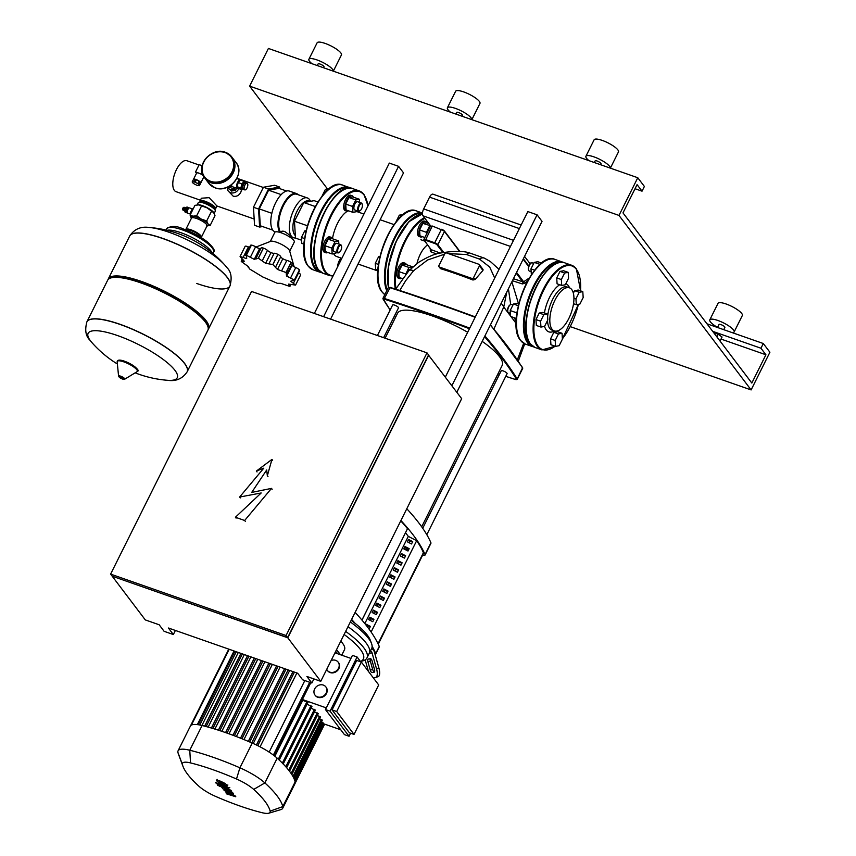 <?xml version="1.0" encoding="UTF-8"?>
<svg xmlns="http://www.w3.org/2000/svg" width="856" height="856" viewBox="0 0 856 856"><rect width="100%" height="100%" fill="white"/><g stroke="black" fill="none" stroke-linecap="round" stroke-linejoin="round"><path stroke-width="1.28" d="M571.744 289.574A22.834 9.972 -70.7 0 1 570.128 315.65A22.834 9.972 -70.7 0 1 554.335 330.919A22.834 9.972 -70.7 0 1 552.013 329.143A22.834 9.972 -70.7 0 1 553.618 303.067A22.834 9.972 -70.7 0 1 569.422 287.809A22.834 9.972 -70.7 0 1 571.744 289.574M533.737 263.359L532.229 262.835A4.355 1.894 109.3 0 0 531.18 263.049A4.355 1.894 109.3 0 0 528.997 266.312A4.355 1.894 109.3 0 0 528.666 270.229A4.355 1.894 109.3 0 0 528.912 270.71A4.355 1.894 109.3 0 0 529.35 271.052L531.137 271.673M528.58 269.908A3.809 1.659 -70.7 0 1 528.473 269.651A3.809 1.659 -70.7 0 1 528.762 266.227A3.809 1.659 -70.7 0 1 530.667 263.37A3.809 1.659 -70.7 0 1 530.913 263.241M540.125 264.451L534.219 262.385L537.836 261.743L541.741 263.113M531.373 274.808L530.966 268.912L534.219 262.385M534.711 270.218L530.966 268.912M561.343 279.548L561.707 285.433L565.313 284.781L568.566 278.254L568.213 272.369L564.607 273.021L561.343 279.548L556.732 277.933L557.085 283.817L561.707 285.433M564.607 273.021L559.985 271.406L563.59 270.753L568.213 272.369M559.985 271.406L556.732 277.933M575.949 298.83L576.302 304.704L579.908 304.062L583.171 297.535L582.808 291.65L579.202 292.303L575.949 298.83L573.937 298.123M573.52 303.73L576.302 304.704M579.202 292.303L574.59 290.687L578.196 290.034L582.808 291.65M574.59 290.687L573.349 293.159M555.191 340.463L555.544 346.348L559.15 345.706L562.403 339.169L562.05 333.294L558.444 333.936L555.191 340.463L550.568 338.848L550.922 344.733L555.544 346.348M558.444 333.936L553.821 332.321L557.438 331.679L562.05 333.294M553.821 332.321L550.568 338.848M512.979 305.004L511.471 304.479A4.355 1.894 109.3 0 0 510.422 304.683A4.355 1.894 109.3 0 0 508.239 307.957A4.355 1.894 109.3 0 0 507.908 311.862A4.355 1.894 109.3 0 0 508.154 312.354A4.355 1.894 109.3 0 0 508.592 312.686L510.379 313.307M507.822 311.552A3.809 1.659 -70.7 0 1 507.704 311.295A3.809 1.659 -70.7 0 1 508.004 307.871A3.809 1.659 -70.7 0 1 509.909 305.014A3.809 1.659 -70.7 0 1 510.155 304.886M518.351 305.731L513.461 304.019L517.067 303.377L518.779 303.976M516.393 318.475L510.561 316.431L510.208 310.557L513.461 304.019M516.778 312.847L510.208 310.557M516.457 317.64A8.153 3.563 -70.7 0 1 517.27 311.188M540.585 321.182L540.939 327.067L544.555 326.425L547.808 319.898L547.455 314.013L543.838 314.655L540.585 321.182L535.974 319.566L536.327 325.451L540.939 327.067M543.838 314.655L539.226 313.039L542.832 312.397L547.455 314.013M539.226 313.039L535.974 319.566M314.366 313.446L389.33 163.1L398.564 166.332L403.518 172.869L330.598 319.127M445.334 377.079L527.842 211.582L537.076 214.813L542.03 221.362L456.826 392.262M313.895 678.926L311.851 683.024L306.897 676.475L320.754 681.322L287.798 637.806L112.414 576.259M537.076 214.813L451.872 385.724M175.384 630.444L173.34 634.542L168.386 627.994L297.663 673.244L302.617 679.792L311.851 683.024M398.564 166.332L323.611 316.677M112.35 576.398L145.306 619.915L159.152 624.762L164.106 631.311L173.34 634.542M428.492 355.08L461.673 398.671L320.754 681.322M110.617 574.108L112.189 576.184L287.637 637.592L428.556 354.94L426.994 352.865L286.065 635.516L110.617 574.108L251.546 291.457L426.994 352.865M428.728 355.154L287.798 637.806M287.637 637.592L286.065 635.516M235.421 517.249L261.187 492.97L239.637 497.036L263.798 468.157L256.372 471.089L271.962 459.394L267.339 475.754L266.687 469.987L251.707 492.414L271.502 488.391L244.656 520.491L235.421 517.249L236.074 518.126M240.301 497.914L239.637 497.036M257.035 471.956L256.372 471.089M272.625 460.26L271.962 459.394M267.992 476.621L267.339 475.754M272.165 489.258L271.502 488.391M245.308 521.358L244.656 520.491M190.567 214.139L187.828 213.187A2.771 1.209 -70.7 0 1 187.389 212.663A2.771 1.209 -70.7 0 1 187.903 209.453A2.771 1.209 -70.7 0 1 188.994 208.083A2.771 1.209 -70.7 0 1 189.668 207.954L192.375 208.896A3.67 1.605 109.3 0 0 192.172 209.099L190.728 212.01A3.67 1.605 109.3 0 0 190.642 212.341L190.738 213.818M188.716 208.297A2.226 0.974 109.3 0 0 188.481 208.415A2.226 0.974 109.3 0 0 187.603 209.517A2.226 0.974 109.3 0 0 187.196 212.085A2.226 0.974 109.3 0 0 187.314 212.32M188.117 208.736L187.978 208.682A1.519 0.663 109.3 0 0 187.015 209.517A1.519 0.663 109.3 0 0 186.972 211.56L187.111 211.603M188.876 208.158A2.771 1.209 109.3 0 0 188.673 207.719A2.771 1.209 109.3 0 0 188.395 207.505A2.771 1.209 109.3 0 0 186.48 209.356A2.771 1.209 109.3 0 0 186.276 212.523A2.771 1.209 109.3 0 0 186.565 212.737A2.771 1.209 109.3 0 0 187.346 212.523M187.518 207.312A2.771 1.209 109.3 0 0 187.239 207.099A2.771 1.209 109.3 0 0 185.324 208.96A2.771 1.209 109.3 0 0 185.121 212.117A2.771 1.209 109.3 0 0 185.41 212.341L186.565 212.737M185.773 208.094A1.359 0.589 109.3 0 0 185.602 208.051A1.359 0.589 109.3 0 0 184.725 209.078A1.359 0.589 109.3 0 0 184.671 210.523A1.359 0.589 109.3 0 0 184.725 210.576A1.359 0.589 109.3 0 0 184.778 210.619M185.923 207.88A1.626 0.717 109.3 0 0 185.677 207.794A1.626 0.717 109.3 0 0 184.618 209.025A1.626 0.717 109.3 0 0 184.554 210.758A1.626 0.717 109.3 0 0 184.618 210.822A1.626 0.717 109.3 0 0 184.864 210.908M185.206 207.944A1.359 0.589 109.3 0 0 184.96 207.826A1.359 0.589 109.3 0 0 184.083 208.853A1.359 0.589 109.3 0 0 184.029 210.298A1.359 0.589 109.3 0 0 184.072 210.351A1.359 0.589 109.3 0 0 184.126 210.394M185.377 207.805A1.626 0.717 109.3 0 0 185.324 207.708A1.626 0.717 109.3 0 0 185.024 207.569A1.626 0.717 109.3 0 0 183.976 208.8A1.626 0.717 109.3 0 0 183.912 210.533A1.626 0.717 109.3 0 0 183.965 210.597A1.626 0.717 109.3 0 0 184.393 210.63M184.554 207.719A1.359 0.589 109.3 0 0 184.318 207.601A1.359 0.589 109.3 0 0 183.43 208.629A1.359 0.589 109.3 0 0 183.377 210.073A1.359 0.589 109.3 0 0 183.43 210.127A1.359 0.589 109.3 0 0 183.484 210.159M184.736 207.58A1.626 0.717 109.3 0 0 184.671 207.484A1.626 0.717 109.3 0 0 184.382 207.334A1.626 0.717 109.3 0 0 183.323 208.575A1.626 0.717 109.3 0 0 183.259 210.309A1.626 0.717 109.3 0 0 183.323 210.373A1.626 0.717 109.3 0 0 183.74 210.405M183.912 207.494A1.359 0.589 109.3 0 0 183.666 207.366A1.359 0.589 109.3 0 0 182.788 208.404A1.359 0.589 109.3 0 0 182.735 209.848A1.359 0.589 109.3 0 0 182.777 209.902A1.359 0.589 109.3 0 0 182.842 209.934M197.158 204.905L198.26 202.679A9.512 2.386 26.5 0 1 198.827 202.273A9.512 2.386 26.5 0 1 203.889 203.107A9.512 2.386 26.5 0 1 215.284 210.469A9.512 2.386 26.5 0 1 215.295 211.165L214.171 213.422M215.284 210.469L214.91 209.463A8.699 2.183 -153.5 0 0 204.488 202.722A8.699 2.183 -153.5 0 0 199.865 201.963L198.827 202.273M202.401 205.825A9.791 2.45 26.5 0 1 206.949 207.805A9.791 2.45 26.5 0 1 213.679 212.652A9.791 2.45 26.5 0 1 213.69 212.673L206.949 207.805L198.646 204.894A9.791 2.45 26.5 0 1 202.401 205.825M201.064 237.497A8.699 2.183 -153.5 0 0 201.417 237.187A8.699 2.183 -153.5 0 0 190.984 229.815A8.699 2.183 -153.5 0 0 185.838 229.419A8.699 2.183 -153.5 0 0 185.806 229.889M186.159 230.029A8.153 2.044 26.5 0 1 190.909 230.499A8.153 2.044 26.5 0 1 200.732 237.294M207.013 225.941A9.791 2.45 -153.5 0 0 207.077 225.941A9.791 2.45 -153.5 0 0 208.04 223.962A9.791 2.45 -153.5 0 0 201.31 219.104A9.791 2.45 -153.5 0 0 196.762 217.124A9.791 2.45 -153.5 0 0 193.007 216.194A9.791 2.45 -153.5 0 0 191.412 218.13A9.791 2.45 -153.5 0 0 191.423 218.141A9.791 2.45 -153.5 0 0 191.444 218.173M191.412 218.13L190.086 215.124L193.007 216.194L196.677 215.766L201.31 219.104L206.703 220.934L208.04 223.962L210.137 225.47L206.467 225.909M198.004 204.862A9.791 2.45 26.5 0 1 198.025 204.862A9.791 2.45 26.5 0 1 198.646 204.894L198.025 204.862M198.646 204.894L194.965 205.333L190.086 215.124M210.137 225.47L215.017 215.68L213.69 212.673M211.593 211.143L206.703 220.934M201.556 205.975L196.677 215.766M191.348 212.588L190.642 212.341M193.263 208.736L192.365 208.907L193.06 209.153M192.953 209.367L192.172 209.099M191.498 212.277L190.728 212.01M86.905 321.835A56.004 14.017 26.5 0 1 86.938 321.77A56.004 14.017 26.5 0 1 120.043 324.296A56.004 14.017 26.5 0 1 187.175 371.75A56.004 14.017 26.5 0 1 187.143 371.814M117.39 364.003A112.553 112.553 0 0 1 91.817 342.475L91.817 342.475A49.787 12.466 26.5 0 1 90.404 340.752A49.787 12.466 26.5 0 1 117.55 335.573A49.787 12.466 26.5 0 1 174.956 370.348A49.787 12.466 26.5 0 1 167.701 380.31L167.701 380.31C175.994 381.541 182.467 378.726 187.111 371.879L187.175 371.75A56.004 14.017 -153.5 0 0 120.043 324.296A56.004 14.017 -153.5 0 0 86.938 321.77L86.873 321.899A56.004 14.017 26.5 0 1 119.979 324.413A56.004 14.017 26.5 0 1 184.554 363.533A56.004 14.017 26.5 0 1 187.111 371.879M187.175 371.75L207.848 330.298A56.004 14.017 -153.5 0 0 207.762 326.2A56.004 14.017 -153.5 0 0 140.716 282.844A56.004 14.017 -153.5 0 0 110.927 277.922A56.004 14.017 -153.5 0 0 107.61 280.319L86.938 321.77M207.762 326.2L207.002 324.178A54.367 13.61 -153.5 0 0 141.914 282.084A54.367 13.61 -153.5 0 0 113.003 277.312L110.927 277.922M208.115 329.549A56.004 14.017 -153.5 0 0 208.554 328.886A56.004 14.017 -153.5 0 0 141.422 281.431A56.004 14.017 -153.5 0 0 108.316 278.906A56.004 14.017 -153.5 0 0 108.038 279.655M162.79 238.556A56.004 14.017 26.5 0 1 229.922 286.011A56.004 14.017 -153.5 0 0 162.79 238.556A56.004 14.017 -153.5 0 0 129.684 236.031A56.004 14.017 26.5 0 1 162.79 238.556M226.466 267.04A49.787 12.466 -153.5 0 0 225.042 265.307L225.042 265.307A49.787 12.466 -153.5 0 0 149.158 227.471L149.158 227.471C140.866 226.251 134.392 229.066 129.748 235.914A56.004 14.017 -153.5 0 0 129.716 235.978M196.816 283.497A56.004 14.017 -153.5 0 0 229.922 286.011L208.554 328.886M201.117 201.898L201.288 201.535A7.308 1.83 26.5 0 1 205.611 201.866A7.308 1.83 26.5 0 1 214.385 208.061L214.203 208.425M227.343 187.186A6.249 5.404 -37.1 0 0 228.252 191.027L233.228 196.217C236.481 196.859 239.027 195.5 240.857 192.161L241.585 189.561M228.252 191.027A6.249 5.404 -37.1 0 0 230.531 192.664A6.249 5.404 -37.1 0 0 238.781 188.577M214.738 209.121A8.699 2.183 -153.5 0 0 215.626 208.682A8.699 2.183 -153.5 0 0 215.22 207.387A8.699 2.183 -153.5 0 0 206.981 202.005A8.699 2.183 -153.5 0 0 200.047 200.914A8.699 2.183 -153.5 0 0 200.229 201.888M254.179 219.018L216.964 205.996L209.121 197.672L201.395 198.218L200.047 200.914M200.411 200.208L176.015 191.658A16.392 7.158 -70.7 0 1 176.454 169.616A16.392 7.158 -70.7 0 1 186.843 160.714L199.02 164.983M230.264 189.636L231.334 191.059L235.518 190.278L236.566 188.181M233.838 189.101L234.844 188.341M234.523 188.973L235.518 190.278M199.544 185.42L198.656 184.243L199.951 181.654A4.077 1.016 26.5 0 1 200.625 182.317A4.077 1.016 26.5 0 1 200.839 182.831L199.544 185.42A4.077 1.016 26.5 0 1 199.523 185.517A4.077 1.016 26.5 0 1 199.341 185.677L197.629 185.506A4.077 1.016 26.5 0 1 196.559 185.131L193.959 183.783A4.077 1.016 26.5 0 1 193.082 183.152L192.193 181.986A4.077 1.016 26.5 0 1 192.226 181.879A4.077 1.016 26.5 0 1 192.397 181.729L193.691 179.139L195.403 179.3L194.109 181.9L192.397 181.729M199.951 181.654L200.839 182.831M196.473 179.685L199.074 181.023L197.779 183.612L195.189 182.275L196.473 179.685A4.077 1.016 26.5 0 1 199.074 181.023M193.691 179.139A4.077 1.016 26.5 0 1 195.403 179.3M192.226 181.879L196.623 173.051A4.077 1.016 26.5 0 1 199.245 173.308A4.077 1.016 26.5 0 1 203.107 175.448M194.109 181.9A4.077 1.016 26.5 0 1 195.189 182.275M197.779 183.612A4.077 1.016 26.5 0 1 198.656 184.243M202.669 174.464L195.532 171.97L196.516 173.265M204.413 177.556L203.632 177.288M202.123 165.7L199.17 164.662L195.532 171.97M245.009 183.355L244.088 183.034A2.718 1.188 109.3 0 0 242.366 184.511A2.718 1.188 109.3 0 0 242.291 188.17L243.211 188.491M244.099 183.687A2.718 1.188 109.3 0 0 243.286 184.832A2.718 1.188 109.3 0 0 242.708 187.667M247.127 183.238L245.736 182.745A3.531 1.541 109.3 0 0 243.5 184.671A3.531 1.541 109.3 0 0 243.404 189.422L244.795 189.904A3.531 1.541 109.3 0 0 247.031 187.988A3.531 1.541 109.3 0 0 247.127 183.238A3.531 1.541 109.3 0 0 244.88 185.153A3.531 1.541 109.3 0 0 244.795 189.904M245.191 182.767L244.163 181.419L240.472 180.124L238.161 182.542L237.176 186.726L240.878 188.02L242.205 189.775L242.954 189.005M237.176 186.726L238.514 188.491L242.205 189.775M244.163 181.419L241.852 183.837L240.878 188.02M238.161 182.542L241.852 183.837M225.438 152.336A17.131 14.798 142.9 0 1 231.698 156.841L232.104 157.386A17.131 14.798 142.9 0 1 232.993 172.816A17.131 14.798 142.9 0 1 204.798 178.059L204.381 177.524A17.131 14.798 142.9 0 1 203.493 162.084A17.131 14.798 142.9 0 1 225.31 152.293M232.19 157.493A17.131 14.798 142.9 0 1 232.276 157.6A17.131 14.798 142.9 0 1 233.164 173.03A17.131 14.798 142.9 0 1 204.969 178.283A17.131 14.798 142.9 0 1 204.884 178.176M275.279 231.944L275.065 231.869A21.614 9.437 -70.7 0 1 272.861 230.189A21.614 9.437 -70.7 0 1 274.391 205.515A21.614 9.437 -70.7 0 1 289.339 191.07L296.497 193.574A21.614 9.437 -70.7 0 1 298.305 194.783M280.854 232.554A21.068 9.202 -70.7 0 1 280.715 232.383A21.068 9.202 -70.7 0 1 282.202 208.329A21.068 9.202 -70.7 0 1 296.786 194.248L307.4 197.961A21.068 9.202 -70.7 0 1 309.54 199.598A21.068 9.202 -70.7 0 1 310.418 201.107L310.514 201.321M295.481 237.925A21.068 9.202 -70.7 0 1 293.48 237.733A21.068 9.202 -70.7 0 1 291.34 236.106A21.068 9.202 -70.7 0 1 292.827 212.042A21.068 9.202 -70.7 0 1 307.4 197.961M281.453 232.639C280.832 231.227 281.913 230.842 284.695 231.473L290.601 235.849L290.441 237.476M295.341 235.593A18.704 8.164 -70.7 0 1 294.667 234.865A18.704 8.164 -70.7 0 1 295.983 213.508A18.704 8.164 -70.7 0 1 308.93 201L310.065 201.406M262.535 226.562L259.636 227.075L258.544 209.046L268.527 189.016L279.602 187.036L279.698 188.609M286.557 191.006L278.949 188.352L268.602 190.203L259.272 208.907L260.288 225.77L272.85 230.168M259.636 227.075L254.553 225.299L253.462 207.259L263.445 187.239L274.519 185.26L279.602 187.036M268.527 189.016L263.445 187.239M258.544 209.046L253.462 207.259M271.844 213.315L259.272 208.907M281.175 194.601L268.602 190.203M301.59 240.226L295.491 238.096L294.475 221.233L303.805 202.519L314.152 200.668L317.983 202.016M303.805 202.519L315.329 206.553M294.475 221.233L307.432 225.77M279.784 232.351A21.614 9.437 -70.7 0 1 281.71 207.644A21.614 9.437 -70.7 0 1 296.497 193.574M294.111 266.74L289.617 250.797A10.871 2.718 -153.5 0 0 289.093 249.845A10.871 2.718 -153.5 0 0 279.88 243.596A10.871 2.718 -153.5 0 0 270.646 241.339L255.987 247.042M289.735 251.193L294.293 242.045A10.871 2.718 -153.5 0 0 293.79 240.418A10.871 2.718 -153.5 0 0 283.486 233.699A10.871 2.718 -153.5 0 0 274.83 232.34L270.271 241.488M258.373 258.223L263.423 248.101A3.799 0.952 26.5 0 1 267.447 250.38A4.654 1.166 -153.5 0 0 270.978 252.606L265.627 263.338L258.373 258.223A31.265 7.832 -153.5 0 0 258.287 258.202L255.848 259.036M272.914 264.558L277.965 254.435A3.799 0.952 26.5 0 1 280.747 256.704A4.654 1.166 -153.5 0 0 282.833 258.726L277.483 269.458L272.914 264.558A31.265 7.832 -153.5 0 0 272.829 264.515L265.627 263.338M270.978 252.606A4.654 1.166 -153.5 0 0 274.145 253.29A3.799 0.952 26.5 0 1 277.879 254.382L272.829 264.515M291.746 265.039A4.654 1.166 -153.5 0 0 292.024 265.36L286.674 276.092L286.107 272.55A31.265 7.832 -153.5 0 0 286.032 272.508L277.483 269.458M282.833 258.726A4.654 1.166 -153.5 0 0 286.824 260.385A3.799 0.952 26.5 0 1 291.083 262.375L286.032 272.508M286.225 274.915L292.313 263.894A3.799 0.952 26.5 0 0 291.158 262.428A31.265 7.832 -153.5 0 0 291.083 262.375M290.88 281.175L294.389 280.062A31.265 7.832 -153.5 0 0 294.357 280.03L286.674 276.092M292.024 265.36A4.654 1.166 -153.5 0 0 295.78 267.543A3.799 0.952 26.5 0 1 299.407 269.897L294.357 280.03M246.753 258.041L246.475 258.598L240.097 256.425A31.265 7.832 -153.5 0 0 240.076 256.447L244.313 261.262L241.264 261.444A31.265 7.832 -153.5 0 0 241.296 261.487L248.368 266.623L249.545 268.955A31.265 7.832 -153.5 0 0 249.62 268.998L262.728 276.948A31.265 7.832 -153.5 0 0 262.824 276.991L277.28 283.283A31.265 7.832 -153.5 0 0 277.365 283.315L280.779 283.347L289.296 286.257A31.265 7.832 -153.5 0 0 289.349 286.268L288.579 284.106L295.555 285.08A31.265 7.832 -153.5 0 0 295.577 285.059L290.783 281.303M294.528 280.661L299.44 269.94A3.799 0.952 26.5 0 1 299.6 270.496L294.528 280.661M298.466 272.775A4.654 1.166 -153.5 0 0 298.584 272.85A3.799 0.952 26.5 0 1 300.649 274.894A3.799 0.952 26.5 0 1 300.627 274.937L295.609 284.984M289.349 286.268L289.863 284.203M248.368 266.623L248.294 267.671L248.668 266.922M242.066 258.94L241.264 261.444M240.097 256.425L245.148 246.293A31.265 7.832 -153.5 0 0 245.126 246.314L245.105 246.357A3.799 0.952 26.5 0 1 245.126 246.314A3.799 0.952 26.5 0 1 248.368 246.924A4.654 1.166 -153.5 0 0 249.535 247.395M261.112 248.165A3.799 0.952 26.5 0 1 261.112 247.908L255.912 258.608L254.275 259.357L246.357 255.249A31.265 7.832 -153.5 0 0 246.293 255.238L245.49 255.495L250.573 245.308A3.799 0.952 26.5 0 1 251.343 245.116L246.293 255.238L246.71 258.394M263.423 248.101A31.265 7.832 -153.5 0 0 263.338 248.069L258.287 258.202M246.357 255.249L251.407 245.116A31.265 7.832 -153.5 0 0 251.343 245.116M251.407 245.116A3.799 0.952 26.5 0 1 255.591 246.796A4.654 1.166 -153.5 0 0 259.625 248.636L254.275 259.357M261.112 247.908A3.799 0.952 26.5 0 1 263.338 248.069M259.625 248.636A4.654 1.166 -153.5 0 0 260.716 248.711M422.372 236.663A8.153 3.563 -70.7 0 1 420.521 236.984A8.153 3.563 -70.7 0 1 419.686 236.352A8.153 3.563 -70.7 0 1 420.264 227.043A8.153 3.563 -70.7 0 1 425.903 221.586A8.153 3.563 -70.7 0 1 426.737 222.218A8.153 3.563 -70.7 0 1 427.155 222.999M420.521 236.984L419.13 236.502A8.153 3.563 -70.7 0 1 418.306 235.871A8.153 3.563 -70.7 0 1 418.884 226.551A8.153 3.563 -70.7 0 1 424.523 221.105L425.903 221.586M424.844 237.519L419.954 235.817L419.601 229.932L422.853 223.405L430.45 225.663M422.853 223.405L426.47 222.763L428.888 223.609M426.545 234.105L426.438 232.329L429.691 225.791M419.601 229.932L426.438 232.329M403.23 214.621L399.313 215.166L396.06 221.693M401.614 215.969L399.313 215.166M401.614 278.296A8.153 3.563 -70.7 0 1 399.763 278.617A8.153 3.563 -70.7 0 1 398.928 277.986A8.153 3.563 -70.7 0 1 399.506 268.677A8.153 3.563 -70.7 0 1 405.145 263.231A8.153 3.563 -70.7 0 1 405.979 263.862A8.153 3.563 -70.7 0 1 406.397 264.632M399.763 278.617L398.372 278.136A8.153 3.563 -70.7 0 1 397.548 277.505A8.153 3.563 -70.7 0 1 398.115 268.196A8.153 3.563 -70.7 0 1 403.765 262.739L405.145 263.231M410.388 269.169A4.355 1.894 109.3 0 0 407.788 271.962M402.427 278.585L399.196 277.451L398.843 271.566L402.095 265.039L408.933 267.436L412.56 267.093M402.095 265.039L405.712 264.397L412.539 266.794M405.701 274.391L408.933 267.436M398.843 271.566L405.68 273.963M378.48 264.44L375.292 263.327L375.656 269.212L377.881 269.993M380 256.543L378.555 256.8L375.292 263.327M379.839 257.249L378.555 256.8M314.505 244.131A4.89 2.14 -70.7 0 1 315.083 240.161M332.481 238.674A24.546 10.711 -70.7 0 1 337.414 223.555A24.546 10.711 -70.7 0 1 347.429 211.197M341.844 258.351L336.761 256.575A24.546 10.711 -70.7 0 1 333.647 253.718M348.499 210.801A8.153 3.563 -70.7 0 1 346.648 211.122A8.153 3.563 -70.7 0 1 345.813 210.49A8.153 3.563 -70.7 0 1 346.391 201.181A8.153 3.563 -70.7 0 1 352.03 195.735A8.153 3.563 -70.7 0 1 352.865 196.366A8.153 3.563 -70.7 0 1 353.282 197.137M346.648 211.122L345.257 210.64A8.153 3.563 -70.7 0 1 344.433 210.009A8.153 3.563 -70.7 0 1 345.011 200.7A8.153 3.563 -70.7 0 1 350.65 195.243L352.03 195.735M362.174 204.177A4.355 1.894 109.3 0 0 362.088 203.856A4.355 1.894 109.3 0 0 361.842 203.375A4.355 1.894 109.3 0 0 361.393 203.043A4.355 1.894 109.3 0 0 358.386 205.943A4.355 1.894 109.3 0 0 358.075 210.918A4.355 1.894 109.3 0 0 358.525 211.25A4.355 1.894 109.3 0 0 359.574 211.036A4.355 1.894 109.3 0 0 359.841 210.844M361.393 203.043L357.615 201.716A4.355 1.894 109.3 0 0 354.598 204.627A4.355 1.894 109.3 0 0 354.298 209.592A4.355 1.894 109.3 0 0 354.737 209.923L358.525 211.25M362.067 204.006A3.809 1.659 -70.7 0 1 362.281 204.434A3.809 1.659 -70.7 0 1 361.992 207.858A3.809 1.659 -70.7 0 1 360.087 210.715A3.809 1.659 -70.7 0 1 358.782 210.608A3.809 1.659 -70.7 0 1 359.263 205.782A3.809 1.659 -70.7 0 1 362.067 204.006M357.016 210.726L356.524 211.7L352.918 212.352L346.081 209.955L345.728 204.07L348.981 197.543L355.818 199.94L359.424 199.288L359.616 202.412M348.981 197.543L352.597 196.901L359.424 199.288M352.918 212.352L352.565 206.467L355.818 199.94M345.728 204.07L352.565 206.467M329.357 188.769L325.44 189.304L322.188 195.831M327.741 190.107L325.44 189.304M337.51 267.04A8.153 3.563 -70.7 0 1 340.934 258.031M356.021 268.142A3.809 1.659 -70.7 0 1 354.577 271.052M327.741 252.434A8.153 3.563 -70.7 0 1 325.89 252.766A8.153 3.563 -70.7 0 1 325.055 252.135A8.153 3.563 -70.7 0 1 325.633 242.815A8.153 3.563 -70.7 0 1 331.272 237.369A8.153 3.563 -70.7 0 1 332.107 238A8.153 3.563 -70.7 0 1 332.524 238.781M325.89 252.766L324.499 252.285A8.153 3.563 -70.7 0 1 323.675 251.643A8.153 3.563 -70.7 0 1 324.242 242.334A8.153 3.563 -70.7 0 1 329.892 236.887L331.272 237.369M341.416 245.811A4.355 1.894 109.3 0 0 341.33 245.501A4.355 1.894 109.3 0 0 341.073 245.019A4.355 1.894 109.3 0 0 340.635 244.677A4.355 1.894 109.3 0 0 337.628 247.587A4.355 1.894 109.3 0 0 337.317 252.552A4.355 1.894 109.3 0 0 337.767 252.884A4.355 1.894 109.3 0 0 338.815 252.681A4.355 1.894 109.3 0 0 339.083 252.488M340.635 244.677L336.847 243.35A4.355 1.894 109.3 0 0 333.84 246.261A4.355 1.894 109.3 0 0 333.53 251.225A4.355 1.894 109.3 0 0 333.979 251.568L337.767 252.884M341.309 245.651A3.809 1.659 -70.7 0 1 341.523 246.068A3.809 1.659 -70.7 0 1 341.234 249.492A3.809 1.659 -70.7 0 1 339.318 252.349A3.809 1.659 -70.7 0 1 338.013 252.242A3.809 1.659 -70.7 0 1 338.505 247.416A3.809 1.659 -70.7 0 1 341.309 245.651M336.258 252.359L335.766 253.344L332.16 253.986L325.323 251.589L324.97 245.715L328.223 239.188L335.06 241.574L338.666 240.932L338.858 244.056M328.223 239.188L331.839 238.535L338.666 240.932M332.16 253.986L331.807 248.101L335.06 241.574M324.97 245.715L331.807 248.101M304.608 238.589L301.419 237.465L301.783 243.35L304.008 244.131M306.127 230.681L304.683 230.938L301.419 237.465M305.966 231.398L304.683 230.938M219.19 781.582L222.581 783.861L224.882 784.289L219.147 781.924M219.157 782.865L226.926 786.076L227.129 785.22L224.861 783.336L220.581 781.228L217.082 780.126L216.9 780.993L219.157 782.865M217.082 780.126L216.9 780.993M226.926 786.076L227.129 785.22M216.429 783.604L227.236 788.066L229.119 787.959L215.594 782.502L216.429 783.604M226.851 786.878L226.251 786.899M229.783 787.499L229.119 787.959M220.463 786.364L217.627 785.38L220.463 786.364L219.553 786.546M218.537 785.209L217.627 785.38M235.058 795.791L228.081 792.271L233.656 793.94L232.928 792.977L224.347 788.815L231.676 791.34L230.853 790.238L223.694 787.285L221.822 787.402L222.935 788.858L229.547 791.982L224.047 790.345L231.569 794.657L225.92 792.817L226.786 793.951L235.785 796.754L235.058 795.791M222.1 785.936L221.822 787.402M224.09 788.472L224.689 788.451M350.35 621.97A67.966 17.013 26.5 0 1 368.54 638.405A67.966 17.013 26.5 0 1 371.547 643.562A67.966 17.013 26.5 0 1 371.654 648.527L369.3 653.235A67.966 17.013 -153.5 0 0 366.186 643.113A67.966 17.013 26.5 0 1 369.3 653.235L366.957 657.954A67.966 17.013 -153.5 0 0 363.843 647.821A67.966 17.013 -153.5 0 0 345.653 631.386M347.996 626.678A67.966 17.013 26.5 0 1 366.186 643.113A67.966 17.013 -153.5 0 0 347.996 626.678M371.547 643.562L370.284 640.192A65.249 16.339 -153.5 0 0 351.153 620.343M371.6 648.613L371.986 648.837A5.436 4.997 -100.8 0 1 374.425 652.122L378.973 668.258L376.576 668.975L372.028 652.839A2.718 2.504 79.2 0 0 370.809 651.202L370.434 650.967M368.262 659.067L370.359 658.671A2.718 1.059 73.4 0 1 372.146 661.078L374.479 669.371A2.718 1.059 73.4 0 1 374.211 672.185A2.718 1.059 73.4 0 1 374.168 672.185L372.071 672.591A2.718 1.059 73.4 0 1 370.284 670.173L367.952 661.881A2.718 1.059 73.4 0 1 368.219 659.077A2.718 1.059 73.4 0 1 368.262 659.067M370.284 658.681A2.718 1.059 -106.6 0 0 370.348 661.164L372.681 669.456A2.718 1.059 -106.6 0 0 374.468 671.874L374.543 671.864M375.891 677.342L378.042 676.7A8.153 3.189 -106.6 0 0 378.17 676.668A8.153 3.189 -106.6 0 0 378.973 668.258M376.576 668.975A8.153 3.189 73.4 0 1 375.763 677.385A8.153 3.189 73.4 0 1 375.645 677.417L373.548 677.824A8.153 3.189 73.4 0 1 373.302 677.845M365.17 659.858L368.187 670.569A8.153 3.189 73.4 0 0 368.455 671.436M341.747 655.193L344.487 649.693A44.18 11.064 -153.5 0 0 342.464 643.113A44.18 11.064 -153.5 0 0 340.795 641.123M360.547 661.56L362.923 660.853A67.966 17.013 -153.5 0 0 366.957 657.954M344.112 634.478A65.249 16.339 26.5 0 1 360.355 649.372A65.249 16.339 26.5 0 1 360.504 661.517M326.19 692.996A6.795 5.874 142.9 0 1 314.997 695.083A6.795 5.874 142.9 0 1 314.644 688.952A6.795 5.874 142.9 0 1 325.836 686.876A6.795 5.874 142.9 0 1 326.19 692.996M325.986 687.09A6.795 5.874 142.9 0 1 326.157 687.304A6.795 5.874 142.9 0 1 326.51 693.435A6.795 5.874 142.9 0 1 315.329 695.511A6.795 5.874 142.9 0 1 315.169 695.297M331.144 660.49A6.795 5.874 142.9 0 1 338.163 662.137A6.795 5.874 142.9 0 1 338.516 668.269A6.795 5.874 142.9 0 1 327.324 670.344A6.795 5.874 142.9 0 1 326.735 669.338M338.323 662.362A6.795 5.874 142.9 0 1 338.495 662.576A6.795 5.874 142.9 0 1 338.848 668.697A6.795 5.874 142.9 0 1 327.655 670.783A6.795 5.874 142.9 0 1 327.495 670.558M360.75 661.848L357.08 656.991L352.458 655.375L325.451 709.549L344.444 734.63L349.066 736.246L350.575 733.207M357.08 656.991L330.063 711.165L325.451 709.549M330.063 711.165L349.066 736.246M332.064 709.902L349.409 732.8L354.031 734.416L336.686 711.518L332.064 709.902L356.727 660.436L361.35 662.052L336.686 711.518M334.964 652.818L350.949 658.414M326.286 707.88L302.393 699.513M323.258 723.652L340.774 729.783M354.031 734.416L378.694 684.95L361.35 662.052M307.486 702.38L302.778 700.251A108.873 27.264 -153.5 0 0 302.264 699.78M311.477 706.296L307.036 704.263M314.912 710.031L311.038 708.19M317.79 713.562L314.473 711.914M320.112 716.9L317.341 715.445M321.888 720.046L319.673 718.783M323.087 722.988L321.449 721.929M274.872 756.223L302.778 700.251M296.893 672.977L260.074 746.817M269.159 752.114L304.832 680.563M335.638 651.47A108.873 27.264 26.5 0 1 337.756 653.791M340.388 654.712A105.074 26.311 -153.5 0 0 336.494 649.747M268.805 813.2L280.875 809.605A30.581 7.661 -153.5 0 0 282.683 808.299L295.02 783.572A30.581 7.661 -153.5 0 0 295.106 783.358A30.581 7.661 -153.5 0 0 295.138 781.87A114.319 28.623 -153.5 0 0 294.796 780.683A114.319 28.623 -153.5 0 0 293.587 777.708A114.319 28.623 -153.5 0 0 291.8 774.541A114.319 28.623 -153.5 0 0 289.456 771.181A114.319 28.623 -153.5 0 0 286.567 767.629A114.319 28.623 -153.5 0 0 283.111 763.873A114.319 28.623 -153.5 0 0 279.077 759.914A114.319 28.623 -153.5 0 0 277.194 758.181A30.581 7.661 -153.5 0 0 274.08 755.602A30.581 7.661 -153.5 0 0 257.11 745.319A30.581 7.661 -153.5 0 0 252.242 743.062A114.319 28.623 -153.5 0 0 248.861 741.617A114.319 28.623 -153.5 0 0 241.039 738.386A114.319 28.623 -153.5 0 0 233.41 735.422A114.319 28.623 -153.5 0 0 225.984 732.736A114.319 28.623 -153.5 0 0 218.762 730.296A114.319 28.623 -153.5 0 0 211.742 728.135A114.319 28.623 -153.5 0 0 204.916 726.23A114.319 28.623 -153.5 0 0 202.091 725.514A30.581 7.661 -153.5 0 0 198.346 724.743A30.581 7.661 -153.5 0 0 190.406 726.07L178.08 750.798A30.581 7.661 -153.5 0 0 177.952 752.499A114.319 28.623 -153.5 0 0 178.583 754.521L182.97 766.313A104.796 26.236 26.5 0 1 182.403 764.462A21.068 5.275 26.5 0 1 190.535 762.91A104.796 26.236 26.5 0 1 236.502 779.003A21.068 5.275 26.5 0 1 253.697 789.414A104.796 26.236 26.5 0 1 270.143 811.135A21.068 5.275 26.5 0 1 268.805 813.2A21.068 5.275 26.5 0 1 262.011 812.686A104.796 26.236 26.5 0 1 216.033 796.594A21.068 5.275 26.5 0 1 198.849 786.172A104.796 26.236 26.5 0 1 182.97 766.313M234.052 650.977L197.34 724.604M244.335 654.583L208.169 727.108M238.31 652.465L201.909 725.471M257.763 659.28L221.843 731.313M250.894 656.873L214.899 729.077M264.911 661.784L229.012 733.806M272.358 664.384L236.374 736.556M280.094 667.092L243.96 739.573M288.14 669.906L251.76 742.858M282.683 808.299A30.581 7.661 -153.5 0 0 282.801 806.609A114.319 28.623 -153.5 0 0 264.868 782.919A30.581 7.661 -153.5 0 0 239.905 767.8A114.319 28.623 -153.5 0 0 189.764 750.241A30.581 7.661 -153.5 0 0 178.08 750.798M416.637 540.735A192.268 48.139 26.5 0 1 423.388 552.751A10.871 2.718 26.5 0 1 423.42 553.575L378.245 644.183M408.462 550.098A272.946 68.341 26.5 0 1 405.616 549.231M400.747 520.887A192.268 48.139 26.5 0 1 407.51 528.676L361.938 620.065M372.125 646.28A288.333 72.193 26.5 0 1 375.731 653.503A5.436 1.359 26.5 0 1 375.763 653.952A5.436 1.359 26.5 0 1 375.024 654.241M351.602 619.455A288.333 72.193 26.5 0 1 355.219 623.436M401.475 553.586L405.648 555.747L404.471 558.101L400.298 555.94L401.475 553.586L402.662 555.159L401.871 556.753M405.455 556.143L402.662 555.159M397.944 560.659L402.127 562.809L400.95 565.163L396.777 563.013L397.944 560.659L399.142 562.232L398.34 563.826M401.924 563.205L399.142 562.232M408.515 539.451L412.699 541.613L411.522 543.967L407.338 541.816L408.515 539.451L409.703 541.024L408.911 542.618M412.496 542.009L409.703 541.024M394.423 567.721L398.596 569.882L397.43 572.236L393.246 570.075L394.423 567.721L395.611 569.293L394.819 570.888M398.404 570.267L395.611 569.293M390.903 574.783L395.076 576.944L393.899 579.298L389.726 577.147L390.903 574.783L392.091 576.366L391.299 577.95M394.884 577.34L392.091 576.366M404.995 546.524L409.168 548.675L408.002 551.029L403.818 548.878L404.995 546.524L406.183 548.097L405.391 549.691M408.975 549.071L406.183 548.097M383.852 588.917L388.036 591.079L386.859 593.433L382.675 591.271L383.852 588.917L385.05 590.49L384.248 592.085M387.832 591.475L385.05 590.49M380.332 595.99L384.505 598.141L383.338 600.495L379.155 598.344L380.332 595.99L381.519 597.563L380.727 599.157M384.312 598.537L381.519 597.563M376.811 603.052L380.984 605.213L379.807 607.567L375.634 605.406L376.811 603.052L377.999 604.625L377.207 606.219M380.792 605.599L377.999 604.625M373.28 610.114L377.464 612.275L376.287 614.629L372.114 612.479L373.28 610.114L374.479 611.698L373.687 613.281M377.271 612.671L374.479 611.698M369.76 617.187L373.944 619.337L372.767 621.702L368.583 619.541L369.76 617.187L370.958 618.76L370.156 620.354M373.74 619.733L370.958 618.76M365.897 624.933L366.24 624.249L367.427 625.822L367.106 626.485M366.24 624.249L370.413 626.41L369.246 628.764L368.54 628.4M370.22 626.806L367.427 625.822M387.372 581.855L391.556 584.006L390.379 586.36L386.206 584.209L387.372 581.855L388.57 583.428L387.779 585.023M391.363 584.402L388.57 583.428M405.551 532.753L408.301 536.38L364.827 623.575M407.51 528.676L361.981 620.119M408.301 536.38L416.658 540.692L371.119 632.028M400.918 520.534A288.333 72.193 26.5 0 1 425.058 554.581A5.436 1.359 26.5 0 1 425.079 555.02L430.953 543.239A5.436 1.359 -153.5 0 0 430.932 542.8A288.333 72.193 -153.5 0 0 406.793 508.753M425.079 555.02A5.436 1.359 26.5 0 1 422.693 555.03M375.763 653.952L379.283 646.879A5.436 1.359 -153.5 0 0 379.262 646.441A288.333 72.193 -153.5 0 0 355.122 612.393M426.812 534.69L507.094 373.665A3.264 0.813 -153.5 0 0 503.178 370.905A3.264 0.813 -153.5 0 0 501.252 370.755L422.714 528.27M482.195 341.373A58.454 14.638 26.5 0 1 499.508 356.695A58.454 14.638 26.5 0 1 502.183 365.394L421.698 526.815M385.114 338.206L397.569 313.243A58.454 14.638 26.5 0 1 467.686 332.246M383.627 337.692L398.489 307.882A3.264 0.813 -153.5 0 0 394.584 305.111A3.264 0.813 -153.5 0 0 392.647 304.971L377.421 335.52M512.434 280.725L522.331 283.925L524.953 283.25L527.788 280.757M518.565 303.901L511.867 281.87M473.571 277.633A1.359 1.177 142.9 0 1 471.827 278.403L439.513 267.093A1.359 1.177 142.9 0 1 438.946 265.51L444.81 253.74A1.359 1.177 142.9 0 1 446.554 252.959L478.879 264.279A1.359 1.177 142.9 0 1 479.446 265.852L473.571 277.633L475.037 279.57L472.715 279.848M471.827 278.403L473.079 280.062A166.877 41.783 -153.5 0 0 440.754 268.741L439.513 267.093M441.172 268.805L440.401 267.447M479.371 264.632L483.052 269.501L482.945 270.475L475.037 279.57M522.331 283.925A1.359 0.642 108.6 0 0 522.716 281.774L513.44 278.703M524.953 283.25A1.359 0.845 42.1 0 1 523.658 281.795L522.716 281.774L516.2 273.171M440.198 253.044L431.231 249.685A1.359 0.546 -70 0 1 430.782 251.771L436.581 253.975M431.231 249.685L424.244 240.461A2.172 0.546 26.5 0 1 425.432 240.236L434.666 243.468A2.172 0.546 26.5 0 1 437.17 244.987L442.862 252.499M424.02 239.83L431.092 249.856A1.359 0.824 40.8 0 1 430.151 249.941L430.782 251.771M430.793 249.224L430.151 249.941M508.411 288.782L510.711 304.533M513.814 317.565L516.264 320.979M501.124 303.409A13.589 6.869 22.2 0 1 503.745 307.036L506.752 292.121M448.416 253.611L466.531 254.532L479.446 259.058L489.696 267.051L494.693 278.061M493.698 329.485L503.745 307.036L510.54 316.003M408.879 270.742A13.589 4.719 42.5 0 1 408.901 270.721A13.589 4.719 42.5 0 1 413.566 270.742L427.572 259.989L444.596 254.168M399.773 290.473L405.712 280.65L413.566 270.742M523.669 343.31L517.409 359.638M530.153 263.809L524.557 256.415M523.38 258.769L528.848 265.991M531.18 263.049L529.543 262.995M521.133 225.032L432.997 194.184A5.436 2.375 109.3 0 0 429.552 197.137L423.677 208.918A5.436 2.375 109.3 0 0 422.982 215.808L430.686 225.973M610.328 168.129A13.589 3.403 -153.5 0 0 609.622 166.364A13.589 3.403 -153.5 0 0 596.739 157.953A13.589 3.403 -153.5 0 0 585.921 156.252A13.589 3.403 -153.5 0 0 586.542 158.285A13.589 3.403 -153.5 0 0 588.982 160.661M610.371 168.151L618.471 151.897A13.589 3.403 -153.5 0 0 617.85 149.875A13.589 3.403 -153.5 0 0 604.957 141.465A13.589 3.403 -153.5 0 0 594.139 139.763L585.921 156.252M600.538 164.705L600.998 163.774A3.264 0.813 -153.5 0 0 600.848 163.293A3.264 0.813 -153.5 0 0 597.755 161.27A3.264 0.813 -153.5 0 0 595.166 160.864L594.332 162.533M471.817 119.647A13.589 3.403 -153.5 0 0 471.11 117.882A13.589 3.403 -153.5 0 0 458.228 109.472A13.589 3.403 -153.5 0 0 447.41 107.77A13.589 3.403 -153.5 0 0 448.03 109.793A13.589 3.403 -153.5 0 0 450.47 112.179M471.849 119.658L479.959 103.416A13.589 3.403 -153.5 0 0 479.328 101.393A13.589 3.403 -153.5 0 0 466.445 92.983A13.589 3.403 -153.5 0 0 455.627 91.282L447.41 107.77M462.026 116.223L462.486 115.293A3.264 0.813 -153.5 0 0 462.336 114.811A3.264 0.813 -153.5 0 0 459.244 112.789A3.264 0.813 -153.5 0 0 456.655 112.382L455.82 114.051M333.305 71.166A13.589 3.403 -153.5 0 0 332.599 69.389A13.589 3.403 -153.5 0 0 319.716 60.99A13.589 3.403 -153.5 0 0 308.888 59.289A13.589 3.403 -153.5 0 0 309.519 61.311A13.589 3.403 -153.5 0 0 311.959 63.697M333.337 71.176L341.437 54.934A13.589 3.403 -153.5 0 0 340.816 52.901A13.589 3.403 -153.5 0 0 327.934 44.501A13.589 3.403 -153.5 0 0 317.116 42.8L308.888 59.289M323.515 67.742L323.975 66.811A3.264 0.813 -153.5 0 0 323.825 66.319A3.264 0.813 -153.5 0 0 320.733 64.307A3.264 0.813 -153.5 0 0 318.132 63.9L317.309 65.57M732.404 332.706A13.589 3.403 -153.5 0 0 734.127 331.978A13.589 3.403 -153.5 0 0 733.506 329.956A13.589 3.403 -153.5 0 0 720.624 321.546A13.589 3.403 -153.5 0 0 709.795 319.855A13.589 3.403 -153.5 0 0 710.416 321.877A13.589 3.403 -153.5 0 0 717.563 327.42M734.127 331.978L742.345 315.5A13.589 3.403 -153.5 0 0 741.724 313.467A13.589 3.403 -153.5 0 0 728.841 305.057A13.589 3.403 -153.5 0 0 718.013 303.366L709.795 319.855M723.737 329.667L724.882 327.377A3.264 0.813 -153.5 0 0 724.732 326.885A3.264 0.813 -153.5 0 0 721.64 324.873A3.264 0.813 -153.5 0 0 719.04 324.467L717.531 327.495M713.647 332.631L718.173 334.215L716.857 336.868M718.173 334.215L722.057 337.018L720.046 341.073M618.984 215.423L637.774 177.738L644.386 186.469L642.032 191.177L637.078 184.629L622.986 212.898L751.825 383.039L765.917 354.769L760.963 348.231L763.306 343.524L769.908 352.244L751.119 389.929L618.984 215.423L249.62 86.135L327.463 188.941M751.119 389.929L570.235 326.618M763.306 343.524L706.96 323.793M760.963 348.231L712.663 331.325M765.917 354.769L721.041 339.072M642.032 191.177L635.034 188.727M637.774 177.738L268.41 48.45L249.62 86.135M580.507 290.847A44.309 19.346 109.3 0 0 576.398 269.351A44.309 19.346 109.3 0 0 543.795 289.97A44.309 19.346 109.3 0 0 538.114 346.134A44.309 19.346 109.3 0 0 555.084 346.188M562.381 338.848A44.309 19.346 109.3 0 0 578.399 304.329M576.174 268.72A44.854 19.581 109.3 0 0 571.615 265.242A44.854 19.581 109.3 0 0 543.175 289.585A44.854 19.581 109.3 0 0 537.418 346.445A44.854 19.581 109.3 0 0 541.976 349.922L555.234 346.241M564.692 262.824A44.854 19.581 109.3 0 0 536.241 287.167A44.854 19.581 109.3 0 0 530.495 344.026A44.854 19.581 109.3 0 0 535.054 347.493L530.292 343.877C513.889 325.943 544.32 253.066 564.692 262.824L571.615 265.242L576.377 268.859L580.582 290.869M554.335 330.919L552.024 330.106A22.834 9.972 -70.7 0 1 549.702 328.34A22.834 9.972 -70.7 0 1 547.53 320.454M547.615 316.806A22.834 9.972 -70.7 0 1 555.105 295.063A22.834 9.972 -70.7 0 1 567.111 286.995L569.422 287.809M569.529 287.851A25.552 11.16 109.3 0 0 568.298 285.604A25.552 11.16 109.3 0 0 565.859 283.678M559.738 284.738A25.552 11.16 109.3 0 0 544.405 312.943M544.566 326.393A25.552 11.16 109.3 0 0 546.224 329.881A25.552 11.16 109.3 0 0 554.442 330.951M553.607 265.167A44.309 19.346 109.3 0 0 535.952 287.22A44.309 19.346 109.3 0 0 527.852 338.751M214.021 213.165A9.512 2.386 -153.5 0 0 202.594 205.697A9.512 2.386 -153.5 0 0 197.479 204.873M191.551 218.002L191.476 218.109A8.699 2.183 26.5 0 1 196.623 218.505A8.699 2.183 26.5 0 1 207.045 225.877L201.417 237.187M124.495 361.221A10.625 2.664 26.5 0 1 137.185 370.316M123.874 361.885A11.203 2.803 26.5 0 1 134.189 367.299A11.203 2.803 26.5 0 1 136.992 371.707C140.352 370.616 136.168 367.106 124.42 361.168C119.722 359.574 117.304 359.798 117.176 361.831A11.203 2.803 26.5 0 1 123.874 361.885M124.698 379.219L122.494 379.058L118.577 376.159A3.456 0.867 26.5 0 1 120.643 376.18A3.456 0.867 26.5 0 1 123.831 377.849A3.456 0.867 26.5 0 1 124.698 379.219L136.992 371.707M120.685 376.704A2.878 0.717 26.5 0 1 124.002 378.705A2.878 0.717 26.5 0 1 122.429 379.005A2.878 0.717 26.5 0 1 119.112 377.004A2.878 0.717 26.5 0 1 120.685 376.704M229.954 285.947A56.004 14.017 -153.5 0 0 229.986 285.893A56.004 14.017 -153.5 0 0 227.418 277.547A56.004 14.017 -153.5 0 0 162.854 238.439A56.004 14.017 -153.5 0 0 129.748 235.914L108.316 278.906M182.21 229.825A26.097 6.538 26.5 0 1 212.299 248.058A26.097 6.538 26.5 0 1 213.497 251.942C215.477 251.033 213.626 247.833 207.954 242.344C201.053 236.909 192.814 232.447 183.248 228.937C176.454 225.738 170.965 225.642 166.781 228.648A26.097 6.538 26.5 0 1 182.21 229.825M167.091 230.318A26.097 6.538 26.5 0 1 180.798 232.65A26.097 6.538 26.5 0 1 210.897 250.883A26.097 6.538 26.5 0 1 211.978 252.691M227.792 186.983A4.622 3.991 -37.1 0 0 228.103 187.111A4.622 3.991 -37.1 0 0 232.094 186.576M228.873 186.437A4.077 3.52 -37.1 0 0 231.42 185.88M235.293 187.732A4.622 3.991 142.9 0 1 229.922 189.508A4.622 3.991 142.9 0 1 228.231 188.288L229.975 189.551L235.368 187.764M231.099 185.035L232.425 186.726A4.622 2.022 -70.7 0 1 231.955 186.373A4.622 2.022 -70.7 0 1 231.516 184.725M231.388 185.624A4.077 1.776 -70.7 0 1 231.12 185.024M241.028 180.145A4.622 2.022 109.3 0 0 240.557 179.781A4.622 2.022 109.3 0 0 237.626 182.296A4.622 2.022 109.3 0 0 237.037 188.149A4.622 2.022 109.3 0 0 237.508 188.513L238.514 188.481M238.289 188.192A4.077 1.776 -70.7 0 1 237.733 187.839A4.077 1.776 -70.7 0 1 237.401 187.015M237.347 186.03A4.077 1.776 -70.7 0 1 238 183.238M238.546 182.146A4.077 1.776 -70.7 0 1 240.087 180.53M231.698 156.841A17.131 14.798 142.9 0 1 232.586 172.27A17.131 14.798 142.9 0 1 210.64 182.018A17.131 14.798 142.9 0 1 204.381 177.524C194.761 166.353 211.421 146.429 225.385 152.293L231.698 156.841M210.715 181.333A16.585 14.327 142.9 0 1 203.792 162.03A16.585 14.327 142.9 0 1 225.042 152.593A16.585 14.327 142.9 0 1 231.955 171.896A16.585 14.327 142.9 0 1 210.715 181.333M215.017 187.796A17.131 14.798 142.9 0 1 208.768 183.302L215.07 187.839C229.034 193.702 245.693 173.779 236.074 162.619A17.131 14.798 142.9 0 1 236.962 178.048A17.131 14.798 142.9 0 1 215.017 187.796M267.447 250.38L262.236 260.823M274.145 253.29L268.934 263.734M280.747 256.704L275.546 267.147M286.824 260.385L281.624 270.828M286.107 272.55L291.158 262.428M295.78 267.543L290.569 277.986M298.584 272.85L293.383 283.293M243.158 259.85L242.505 261.166M248.368 246.924L243.158 257.367M255.591 246.796L250.38 257.239M350.821 188.192A44.854 19.581 109.3 0 0 349.077 187.346A44.854 19.581 109.3 0 0 320.625 211.689A44.854 19.581 109.3 0 0 314.88 268.549A44.854 19.581 109.3 0 0 319.438 272.026L312.975 269.758A44.854 19.581 -70.7 0 1 308.417 266.291A44.854 19.581 -70.7 0 1 314.163 209.431A44.854 19.581 -70.7 0 1 342.614 185.089L350.853 188.192M320.358 271.759A44.309 19.346 -70.7 0 1 315.575 268.238A44.309 19.346 -70.7 0 1 318.828 217.338A44.309 19.346 -70.7 0 1 349.633 188.127M331.529 187.432A44.309 19.346 109.3 0 0 309.07 220.869A44.309 19.346 109.3 0 0 305.774 261.016M379.647 286.878A44.309 19.346 -70.7 0 1 382.942 246.731A44.309 19.346 -70.7 0 1 405.402 213.283M382.29 292.142A44.854 19.581 -70.7 0 1 388.036 235.282A44.854 19.581 -70.7 0 1 416.487 210.94C396.114 201.192 365.683 274.059 382.086 292.003L384.825 294.614A44.854 19.581 -70.7 0 1 382.29 292.142M386.73 290.815A44.854 19.581 -70.7 0 1 394.498 237.551A44.854 19.581 -70.7 0 1 422.49 213.058L416.487 210.94M387.19 289.884A44.309 19.346 -70.7 0 1 393.942 240.397A44.309 19.346 -70.7 0 1 422.457 213.647M315.928 264.568A44.309 19.346 -70.7 0 1 319.235 224.422A44.309 19.346 -70.7 0 1 341.683 190.984M318.571 269.843A44.854 19.581 -70.7 0 1 324.317 212.984A44.854 19.581 -70.7 0 1 352.768 188.641C332.395 178.883 301.965 251.76 318.368 269.704L323.129 273.321A44.854 19.581 -70.7 0 1 318.571 269.843M332.995 276.092L329.592 275.579A44.854 19.581 -70.7 0 1 325.034 272.101A44.854 19.581 -70.7 0 1 330.791 215.241A44.854 19.581 -70.7 0 1 359.231 190.899A44.854 19.581 -70.7 0 1 363.789 194.376M333.187 275.707A44.309 19.346 -70.7 0 1 325.729 271.791A44.309 19.346 -70.7 0 1 331.411 215.626A44.309 19.346 -70.7 0 1 364.014 195.008A44.309 19.346 -70.7 0 1 367.909 206.071M424.437 217.724A44.854 19.581 109.3 0 0 404.663 241.103A44.854 19.581 109.3 0 0 395.333 289.028M422.468 213.872A44.854 19.581 109.3 0 0 397.73 238.674A44.854 19.581 109.3 0 0 388.549 287.327M415.096 216.686A44.309 19.346 109.3 0 0 397.441 238.738A44.309 19.346 109.3 0 0 388.496 287.37M424.908 218.344A44.309 19.346 109.3 0 0 405.284 241.478A44.309 19.346 109.3 0 0 396.018 288.536M543.913 261.776A44.309 19.346 109.3 0 0 526.258 283.828A44.309 19.346 109.3 0 0 518.158 335.359M526.547 283.764A44.854 19.581 109.3 0 0 520.801 340.635A44.854 19.581 109.3 0 0 525.359 344.101L532.282 346.53A44.854 19.581 109.3 0 1 527.724 343.053A44.854 19.581 109.3 0 1 533.481 286.193A44.854 19.581 109.3 0 1 561.921 261.85L554.998 259.432A44.854 19.581 109.3 0 0 526.547 283.764M563.248 262.45A44.854 19.581 109.3 0 0 561.921 261.85L563.269 262.45M561.472 262.311A44.309 19.346 109.3 0 0 534.101 286.578A44.309 19.346 109.3 0 0 528.42 342.742A44.309 19.346 109.3 0 0 532.207 345.888M367.952 661.881L370.348 661.164M370.284 670.173L372.681 669.456M372.071 672.591L374.468 671.874M369.236 653.374L372.028 652.839M370.809 651.202L370.263 651.298M288.718 770.218L317.287 712.898M285.797 766.762L314.42 709.367M282.341 763.092L310.985 705.644M278.318 759.208L306.983 701.717M253.258 743.511L289.681 670.451M273.374 755.056L309.679 682.264M292.934 776.456L321.396 719.393M291.094 773.46L319.62 716.247M294.924 781.079L323.515 723.737M294.25 779.185L322.594 722.336M191.412 725.086L229.205 649.287M206.146 726.562L242.376 653.898M204.712 726.177L240.996 653.406M198.26 724.732L234.886 651.266M199.758 724.989L236.267 651.758M219.864 730.66L255.794 658.596M218.473 730.2L254.414 658.103M212.909 728.477L248.946 656.188M211.486 728.06L247.566 655.707M225.642 732.608L261.551 660.607M227.033 733.1L262.931 661.089M241.948 738.749L278.029 666.375M240.59 738.204L276.649 665.893M234.384 735.796L270.346 663.678M233.014 735.283L268.955 663.197M257.784 745.651L294.443 672.12M256.479 745.009L293.062 671.639M249.706 741.97L286.011 669.167M248.368 741.403L284.631 668.686M253.697 789.414L264.868 782.919L277.194 758.181M252.242 743.062L239.905 767.8L236.502 779.003M270.143 811.135L282.801 806.609L295.138 781.87M202.091 725.514L189.764 750.241L190.535 762.91M177.952 752.499L182.403 764.462M378.031 643.744L423.388 552.751M430.932 542.8L425.058 554.581M379.262 646.441L375.731 653.503M416.979 263.509A19.11 8.346 -70.7 0 1 420.328 254.179A19.11 8.346 -70.7 0 1 427.54 244.934M479.446 265.852L482.945 270.475M469.751 328.105A689.497 172.634 -153.5 0 0 384.355 298.476L384.323 299.183A688.952 172.495 26.5 0 1 469.441 328.715M484.55 336.654A688.952 172.495 26.5 0 1 516.51 379.251L517.217 378.962A689.497 172.634 -153.5 0 0 484.903 335.948M382.996 298.733L383.242 299.386A2.172 0.546 26.5 0 1 384.323 299.183M475.315 316.934A688.952 172.495 -153.5 0 0 390.197 287.402L384.355 298.476A2.718 0.685 -153.5 0 0 382.932 298.412L388.335 287.584A2.718 0.685 26.5 0 1 389.758 287.637A689.497 172.634 26.5 0 1 475.144 317.276M516.51 379.251A2.172 0.546 26.5 0 1 515.419 379.454L515.58 379.508M505.757 376.351L515.494 379.508L517.281 379.272A2.718 0.685 -153.5 0 0 517.217 378.962L522.609 367.652L490.445 324.82M395.483 317.405A688.952 172.495 26.5 0 1 394.445 315.982M390.165 309.947A688.952 172.495 26.5 0 1 383.242 299.386M515.419 379.454A688.952 172.495 26.5 0 1 505.768 376.33M497.989 373.794L499.487 374.286A688.952 172.495 26.5 0 1 497.999 373.772M490.306 325.109A689.497 172.634 26.5 0 1 522.62 368.123A2.718 0.685 26.5 0 1 522.684 368.444L522.609 367.652M529.436 277.879L523.658 281.795L516.575 272.433M523.144 259.24L528.666 266.526M434.666 243.468L434.73 242.772L425.496 239.541A2.718 0.685 -153.5 0 0 423.891 239.423L424.244 240.461M443.675 252.349L437.865 244.677L444.446 231.484L459.608 251.504M437.17 244.987L437.865 244.677A2.718 0.685 -153.5 0 0 434.73 242.772L441.311 229.59A2.718 0.685 26.5 0 1 444.446 231.484L444.221 230.853A2.172 0.546 -153.5 0 0 441.707 229.333L441.589 229.29M459.961 251.525L444.414 230.992L432.419 226.059L430.472 226.23A2.718 0.685 26.5 0 1 432.077 226.359L425.432 240.236M510.968 316.581L516.232 323.525M499.037 269.362L490.424 261.583L484.496 258.191A13.589 6.698 115.6 0 0 479.446 259.058M469.762 253.023A13.589 5.083 103.4 0 0 469.741 253.023A13.589 5.083 103.4 0 0 466.531 254.532M510.476 246.432L422.982 215.808M513.504 240.354L423.677 208.918M519.367 228.573L429.552 197.137M578.463 304.319L562.392 338.965M535.054 347.493L541.976 349.922M528.666 270.229L528.473 269.651M507.908 311.862L507.704 311.295M187.239 207.099L188.395 207.505M184.96 207.826L185.677 207.794M184.318 207.601L185.024 207.569M183.666 207.366L184.382 207.334M191.476 218.109L185.838 229.419M182.777 209.902L183.323 210.373M183.43 210.127L183.965 210.597M184.072 210.351L184.618 210.822M187.196 212.085L187.389 212.663M86.873 321.899C84.669 330.106 85.718 336.237 90.019 340.281L91.817 342.475M135.13 372.841A112.553 112.553 0 0 0 167.701 380.31M118.577 376.159L117.176 361.831M149.158 227.471A112.553 112.553 0 0 1 225.042 265.307L226.84 267.511C231.152 271.598 232.201 277.719 229.986 285.893L229.922 286.011M200.336 236.224L200.026 236.866M187.25 229.697L186.929 230.339M212.791 253.365L213.497 251.942M166.075 230.071L166.781 228.648M236.93 178.251L263.327 187.485M216.964 205.986L215.626 208.682M203.878 176.785L199.523 185.517M236.812 178.476L241.328 180.423M232.425 186.726L237.508 188.513M227.375 187.164L228.231 188.288M232.276 157.6L236.074 162.619M204.969 178.283L208.768 183.302M293.48 237.733L290.783 236.791M281.271 231.719L280.789 232.672M300.649 274.894L295.598 285.027M290.944 284.427L290.088 286.139M312.975 269.758L308.214 266.141C291.81 248.208 322.241 175.33 342.614 185.089M321.353 272.465L319.438 272.026M367.994 205.9L363.993 194.515L359.231 190.899L352.768 188.641M394.038 224.604L380.15 219.746M363.928 214.064L356.62 211.507M377.817 270.945L358.075 264.033M329.592 275.579L323.129 273.321M362.281 204.434L362.088 203.856M341.523 246.068L341.33 245.501M388.389 287.498L388.474 265.949L396.146 241.296L408.836 221.758L422.457 213.84M525.359 344.101L520.598 340.485C504.195 322.541 534.625 249.674 554.998 259.432M533.705 346.894L532.282 346.53M217.124 779.345L216.643 780.298M227.846 784.952L227.375 785.904M221.009 785.658L220.538 786.621M218.023 784.182L217.552 785.134M378.17 676.668L375.763 677.385M289.521 771.256L318.272 713.594M315.393 710.063L286.621 767.768M311.959 706.339L283.186 764.044M307.967 702.412L279.195 760.117M310.803 682.649L274.337 755.795M293.608 777.762L322.37 720.078M291.843 774.605L320.593 716.932M295.106 783.358L324.638 724.133M294.806 780.715L323.568 723.02M190.514 725.877L228.777 649.137M240.911 653.385L204.627 726.156M234.801 651.245L198.164 724.722M254.328 658.082L218.387 730.179M247.48 655.675L211.4 728.028M225.567 732.586L261.465 660.575M240.515 738.172L276.563 665.861M232.939 735.25L268.87 663.165M256.393 744.966L292.977 671.607M248.283 741.371L284.545 668.654M440.305 268.452L439.01 266.74M390.133 310.033L382.932 298.412M395.451 317.48L394.413 316.067M388.335 287.584L390.122 287.359L475.326 316.913M517.281 379.272L522.684 368.444M528.773 266.205L523.284 258.961M430.472 226.23L423.891 239.423M420.906 239.766L424.608 241.06M484.496 258.191L469.741 253.023C463.481 250.808 453.487 250.851 439.781 253.141C434.506 253.932 427.401 257.035 418.477 262.439L408.901 270.721L395.675 289.146M518.34 361.029L524.728 343.855"/></g></svg>
